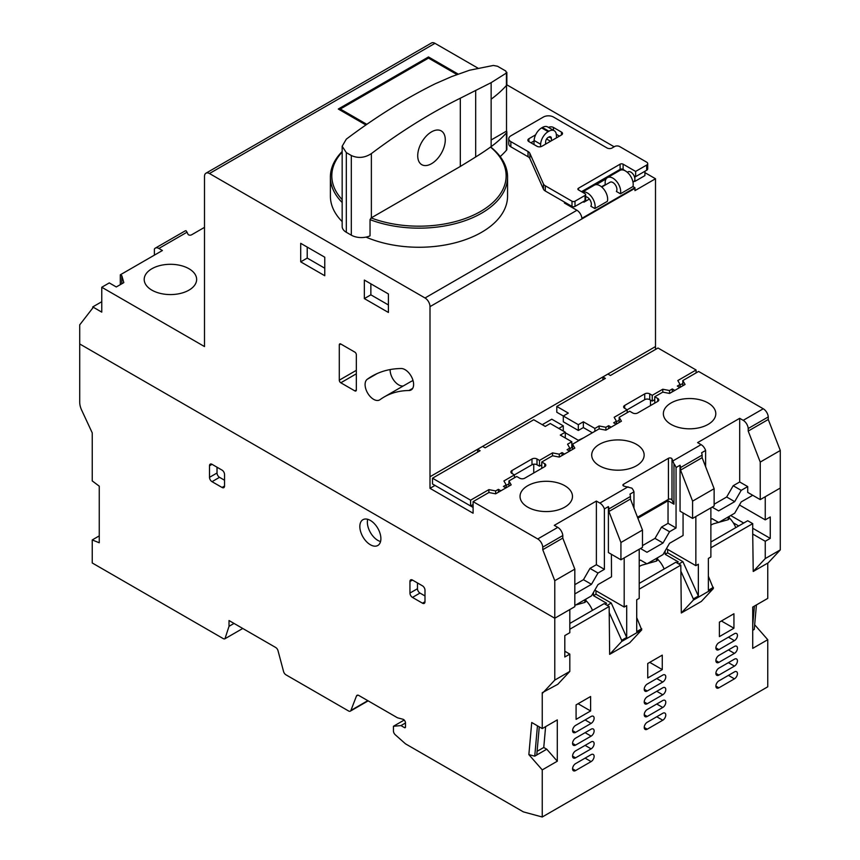 <?xml version="1.0" encoding="UTF-8"?>
<svg xmlns="http://www.w3.org/2000/svg" width="860" height="860" viewBox="0 0 860 860"><rect width="100%" height="100%" fill="white"/><g stroke="black" fill="none" stroke-linecap="round" stroke-linejoin="round"><path stroke-width="1.29" d="M368.144 700.857L350.332 711.134A3.547 2.042 -120 0 1 348.558 710.962L285.939 674.81A3.547 2.042 -120 0 1 285.928 674.799A3.547 2.042 -120 0 1 283.574 671.553L278.027 650.74A3.547 2.042 60 0 0 275.673 647.472L229.018 620.533L229.018 626.317L234.027 623.425M370.37 544.745A14.878 8.589 60 0 1 360.641 531.63A14.878 8.589 60 0 1 362.92 519.709A14.878 8.589 60 0 1 370.37 520.44A14.878 8.589 60 0 1 380.088 533.555A14.878 8.589 60 0 1 377.809 545.487A14.878 8.589 60 0 1 370.37 544.745M367.704 519.3A14.878 8.589 -120 0 0 377.884 540.413A14.878 8.589 -120 0 0 380.55 541.553M753.22 571.47L752.726 534.038L765.25 541.273L765.25 558.581L753.22 571.47L768.259 562.795L780.289 549.895L780.289 488.039L760.24 499.617L747.716 492.382L747.716 486.599L739.697 481.965L739.697 418.315L743.201 420.336A7.084 4.096 60 0 1 748.211 428.506L748.211 431.064L760.24 462.078L760.24 499.617M542.746 692.988L554.775 680.099L569.814 671.413L557.785 684.313L542.251 692.698L542.251 728.581L557.291 719.895L557.291 761.218L542.251 769.893L542.251 817L767.754 686.807L767.754 639.7L752.726 648.375L752.726 607.063L767.754 598.388L767.754 563.085M767.754 639.7L754.661 624.758M229.018 626.317L224.965 638.743L242.756 628.466L224.954 638.754A3.547 2.042 60 0 1 224.954 638.754A3.547 2.042 60 0 1 223.181 638.571L92.246 562.978L92.246 539.94L99.255 535.887M92.246 539.94L99.255 542.778L99.255 486.179L92.246 480.923L92.246 432.892L81.528 409.854A14.179 8.191 60 0 1 79.711 402.168L79.711 343.957L554.775 618.232L569.814 609.557L569.814 632.702L564.805 635.594L564.805 657.008L569.814 654.116L564.805 651.213M765.25 541.273L770.259 538.381L770.259 516.978L765.25 519.87L765.25 496.725L780.289 488.039L780.289 450.5L760.24 462.078M765.25 558.581L780.289 549.895M752.726 534.038L752.726 523.633L710.876 547.788M680.808 571.051L693.343 598.936L693.343 600.097L681.313 612.986L680.808 565.149L639.216 589.154M609.149 612.417L621.683 640.313L621.683 641.474L609.654 654.363L609.149 606.515L569.814 629.23M576.082 719.358L576.082 704.888L590.605 696.503L590.605 710.962L576.082 719.358M575.576 763.626L591.11 754.65A4.257 2.451 -60 0 1 593.239 754.446A4.257 2.451 -60 0 1 593.894 757.853A4.257 2.451 -60 0 1 591.11 761.595L575.576 770.571A4.257 2.451 -60 0 1 573.448 770.775A4.257 2.451 -60 0 1 572.803 767.367A4.257 2.451 -60 0 1 575.576 763.626M575.576 750.887L591.11 741.922A4.257 2.451 -60 0 1 593.239 741.707A4.257 2.451 -60 0 1 593.894 745.115A4.257 2.451 -60 0 1 591.11 748.866L575.576 757.832A4.257 2.451 -60 0 1 573.448 758.047A4.257 2.451 -60 0 1 572.803 754.639A4.257 2.451 -60 0 1 575.576 750.887M575.576 738.159L591.11 729.194A4.257 2.451 -60 0 1 593.239 728.979A4.257 2.451 -60 0 1 593.894 732.387A4.257 2.451 -60 0 1 591.11 736.138L575.576 745.104A4.257 2.451 -60 0 1 573.448 745.319A4.257 2.451 -60 0 1 572.803 741.911A4.257 2.451 -60 0 1 575.576 738.159M575.576 725.432L591.11 716.466A4.257 2.451 -60 0 1 593.239 716.251A4.257 2.451 -60 0 1 593.894 719.659A4.257 2.451 -60 0 1 591.11 723.411L575.576 732.376A4.257 2.451 -60 0 1 573.448 732.58A4.257 2.451 -60 0 1 572.803 729.172A4.257 2.451 -60 0 1 575.576 725.432M647.741 677.981L647.741 663.511L662.275 655.126L662.275 669.596L647.741 677.981M647.236 696.793L662.77 687.817A4.257 2.451 -60 0 1 664.898 687.613A4.257 2.451 -60 0 1 665.554 691.021A4.257 2.451 -60 0 1 662.77 694.762L647.236 703.727A4.257 2.451 -60 0 1 645.107 703.942A4.257 2.451 -60 0 1 644.462 700.534A4.257 2.451 -60 0 1 647.236 696.793M647.236 684.055L662.77 675.089A4.257 2.451 -60 0 1 664.898 674.874A4.257 2.451 -60 0 1 665.554 678.282A4.257 2.451 -60 0 1 662.77 682.034L647.236 690.999A4.257 2.451 -60 0 1 645.107 691.214A4.257 2.451 -60 0 1 644.462 687.807A4.257 2.451 -60 0 1 647.236 684.055M647.236 722.25L662.77 713.284A4.257 2.451 -60 0 1 664.898 713.069A4.257 2.451 -60 0 1 665.554 716.477A4.257 2.451 -60 0 1 662.77 720.228L647.236 729.194A4.257 2.451 -60 0 1 645.107 729.398A4.257 2.451 -60 0 1 644.462 725.99A4.257 2.451 -60 0 1 647.236 722.25M647.236 709.521L662.77 700.545A4.257 2.451 -60 0 1 664.898 700.341A4.257 2.451 -60 0 1 665.554 703.749A4.257 2.451 -60 0 1 662.77 707.49L647.236 716.466A4.257 2.451 -60 0 1 645.107 716.67A4.257 2.451 -60 0 1 644.462 713.262A4.257 2.451 -60 0 1 647.236 709.521M719.401 636.604L719.401 622.145L733.935 613.75L733.935 628.219L719.401 636.604M718.895 649.633A4.257 2.451 -60 0 1 716.767 649.837A4.257 2.451 -60 0 1 716.122 646.43A4.257 2.451 -60 0 1 718.895 642.689L734.429 633.712A4.257 2.451 -60 0 1 736.558 633.508A4.257 2.451 -60 0 1 737.213 636.916A4.257 2.451 -60 0 1 734.429 640.657L718.895 649.633L715.896 647.892M718.895 662.361A4.257 2.451 -60 0 1 716.767 662.566A4.257 2.451 -60 0 1 716.122 659.158A4.257 2.451 -60 0 1 718.895 655.417L734.429 646.451A4.257 2.451 -60 0 1 736.558 646.236A4.257 2.451 -60 0 1 737.213 649.644A4.257 2.451 -60 0 1 734.429 653.385L718.895 662.361L715.896 660.62M718.895 680.873L734.429 671.907A4.257 2.451 -60 0 1 736.558 671.692A4.257 2.451 -60 0 1 737.213 675.1A4.257 2.451 -60 0 1 734.429 678.852L718.895 687.817A4.257 2.451 -60 0 1 716.767 688.032A4.257 2.451 -60 0 1 716.122 684.625A4.257 2.451 -60 0 1 718.895 680.873M734.429 666.124L718.895 675.089A4.257 2.451 -60 0 1 716.767 675.304A4.257 2.451 -60 0 1 716.122 671.896A4.257 2.451 -60 0 1 718.895 668.145L734.429 659.179A4.257 2.451 -60 0 1 736.558 658.964A4.257 2.451 -60 0 1 737.213 662.372A4.257 2.451 -60 0 1 734.429 666.124L728.42 662.651M756.434 604.924L754.241 629.445L752.726 630.326M542.251 817L523.375 811.883L405.479 743.825L395.299 734.795A3.547 2.042 60 0 1 393.439 730.936L393.439 726.27L400.964 725.593L404.469 727.625L405.479 727.044A1.419 0.817 60 0 1 405.178 727.689A1.419 0.817 60 0 1 404.469 727.625M405.479 727.044L405.479 722.948A2.838 1.634 60 0 0 402.953 719.25L397.46 717.778L358.824 695.471A3.547 2.042 60 0 0 357.05 695.299A3.547 2.042 60 0 0 356.459 696.019L350.912 710.424L367.811 700.663M412.456 597.41A3.547 2.042 60 0 1 409.951 593.067L409.951 581.489A3.547 2.042 60 0 1 410.693 579.866A3.547 2.042 60 0 1 412.456 580.048L422.486 585.832A3.547 2.042 60 0 1 424.99 590.175L424.99 601.742A3.547 2.042 60 0 1 424.26 603.365A3.547 2.042 60 0 1 422.486 603.193L412.456 597.41L419.981 593.067L424.99 595.958M212.011 481.675A3.547 2.042 60 0 1 209.507 477.332L209.507 465.765A3.547 2.042 60 0 1 210.238 464.142A3.547 2.042 60 0 1 212.011 464.314L222.03 470.108A3.547 2.042 60 0 1 224.535 474.44L224.535 486.018A3.547 2.042 60 0 1 223.804 487.642A3.547 2.042 60 0 1 222.03 487.459L212.011 481.675L219.526 477.332L224.535 480.235M350.332 711.134A3.547 2.042 -120 0 0 350.912 710.424M542.251 769.893L528.857 754.618L531.727 722.508L542.251 728.581M554.775 680.099L554.775 618.232L79.711 343.957L79.711 324.865L92.74 308.041L92.74 306.923L101.759 312.137L101.759 287.251L204.497 346.558L204.497 176.44A7.084 4.096 60 0 1 205.959 173.193A7.084 4.096 60 0 1 209.464 173.526L425.023 297.979A7.084 4.096 60 0 1 430 306.633L430 476.752L655.503 346.558L655.503 178.751L644.903 172.634M733.3 522.837L738.697 525.944M765.25 519.87L739.439 504.971M569.814 671.413L569.814 654.116M730.678 515.527L743.707 523.052M752.726 528.255L770.259 538.381M710.876 542.004L747.716 520.73L752.726 523.633M528.857 754.618L534.748 756.166L536.758 755.015L539.274 726.851M536.758 754.994L546.766 749.211L557.291 761.218M545.616 726.635L543.756 747.48L546.766 749.211M609.149 606.515L604.139 603.623L569.814 623.446M636.712 617.587L641.721 629.896L629.692 642.796L609.654 654.363M680.808 565.149L675.799 562.257L639.216 583.37M708.371 576.211L713.381 588.519L701.351 601.419L681.313 612.986M578.081 703.727L590.605 710.962M649.741 662.361L662.275 669.596M721.4 620.984L733.935 628.219M754.424 606.074L752.726 625.155M417.476 582.94L417.476 588.724A3.547 2.042 -120 0 0 419.981 593.067M217.021 467.206L217.021 473A3.547 2.042 -120 0 0 219.526 477.332M537.457 725.808L534.748 756.166M713.381 587.369L708.371 590.261L708.371 558.43L710.876 556.99L710.876 507.862L712.134 507.131L718.648 510.894L734.687 501.638L741.202 490.35L747.716 486.599M710.876 507.862L695.847 516.538L695.847 565.665L666.425 548.68M665.145 550.905L665.145 554.302L678.303 561.892L676.745 562.795M641.721 628.735L636.712 631.638L636.712 599.807L639.216 598.356L639.216 549.228L640.474 548.508L646.989 552.27L663.028 543.015L669.542 531.727L676.057 527.965L676.057 467.539L680.056 465.217A7.084 4.096 60 0 1 680.561 467.56L702.115 455.123A7.084 4.096 -120 0 0 701.609 452.779L705.619 450.468A7.084 4.096 -120 0 0 701.104 444.642L697.6 442.62L739.697 418.315M639.216 549.228L624.188 557.914L624.188 607.042L594.819 590.089M593.486 592.411L593.486 595.668L606.644 603.268L605.085 604.171M537.081 751.328L543.756 747.48M607.182 605.375L611.245 603.032L626.693 637.421L621.683 640.313M641.721 629.896L621.683 641.474M693.343 598.936L698.352 596.044L682.904 561.655L678.841 564.009M713.381 588.519L693.343 600.097M695.847 565.665L698.352 564.225L698.352 596.044M682.904 561.655L667.65 552.851L665.145 554.302M667.65 552.851L667.65 549.389M624.188 607.042L626.693 605.591L626.693 637.421M611.245 603.032L595.991 594.228L593.486 595.668M595.991 594.228L595.991 590.766M405.479 722.991L400.964 725.593M393.439 726.27L404.2 720.057M151.876 268.739A26.219 15.136 180 0 1 180.45 265.45A26.219 15.136 180 0 1 196.639 279.435A26.219 15.136 180 0 1 188.963 290.142A26.219 15.136 180 0 1 160.379 293.421A26.219 15.136 180 0 1 144.2 279.435A26.219 15.136 180 0 1 151.876 268.739M671.037 402.974A26.219 15.136 180 0 1 699.621 399.696A26.219 15.136 180 0 1 715.799 413.681A26.219 15.136 180 0 1 708.124 424.388A26.219 15.136 180 0 1 679.55 427.667A26.219 15.136 180 0 1 663.361 413.681A26.219 15.136 180 0 1 671.037 402.974M527.717 485.728A26.219 15.136 180 0 1 556.291 482.438A26.219 15.136 180 0 1 572.48 496.435A26.219 15.136 180 0 1 564.805 507.131A26.219 15.136 180 0 1 536.231 510.421A26.219 15.136 180 0 1 520.042 496.435A26.219 15.136 180 0 1 527.717 485.728M599.377 444.351A26.219 15.136 180 0 1 627.961 441.072A26.219 15.136 180 0 1 644.14 455.058A26.219 15.136 180 0 1 636.464 465.765A26.219 15.136 180 0 1 607.891 469.044A26.219 15.136 180 0 1 591.701 455.058A26.219 15.136 180 0 1 599.377 444.351M379.991 399.696A12.051 6.955 60 0 1 379.636 399.921A12.051 6.955 60 0 1 373.606 399.33A12.051 6.955 60 0 1 365.844 389.053A12.051 6.955 60 0 1 367.231 379.292A163.002 94.106 60 0 1 372.058 376.153A163.002 94.106 60 0 1 401.222 368.521A12.051 6.955 60 0 1 411.983 377.723A12.051 6.955 60 0 1 411.123 389.956A12.051 6.955 60 0 1 408.962 390.515A138.901 80.195 -120 0 0 384.097 397.019A138.901 80.195 -120 0 0 379.991 399.696M390.16 369.563A12.051 6.955 -120 0 0 398.664 384.861A12.051 6.955 -120 0 0 403.254 385.968M204.497 227.362L191.565 234.823A2.128 1.225 180 0 1 188.555 234.823A2.128 1.225 180 0 1 188.007 234.275L187.039 232.189L158.853 248.465L162.4 250.507L120.303 274.813L121.808 275.673L123.819 282.617L116.294 286.96L109.284 282.908L101.759 287.251M574.824 569.126L554.775 580.693L554.775 618.232L574.824 606.666L574.824 569.126L562.795 538.113L562.795 535.554A7.084 4.096 -120 0 0 557.785 527.384L554.281 525.363L596.378 501.058L599.882 503.079A7.084 4.096 60 0 1 604.386 508.905L608.396 506.594A7.084 4.096 60 0 1 608.901 508.937L630.445 496.489A7.084 4.096 -120 0 0 629.95 494.156L633.96 491.834A7.084 4.096 -120 0 0 631.885 488.136L624.489 486.276A2.128 1.225 180 0 1 623.532 485.954A2.128 1.225 180 0 1 622.909 485.094A2.128 1.225 180 0 1 623.532 484.223L668.435 458.294A2.128 1.225 180 0 1 671.993 458.842L673.971 463.83A7.084 4.096 60 0 1 676.057 467.539M601.753 187.039L610.073 182.234A5.665 3.268 60 0 1 612.911 182.513A5.665 3.268 60 0 1 616.384 191.457L620.415 193.79L632.938 186.555L634.938 187.706L581.887 218.332A7.084 4.096 -120 0 0 576.942 210.27L564.375 203.014L565.224 202.519M605.375 184.954A10.986 6.343 60 0 1 607.418 177.633A10.986 6.343 60 0 1 612.911 178.171A10.986 6.343 60 0 1 620.415 193.79M607.418 177.633L619.942 170.398A10.986 6.343 60 0 1 625.435 170.936A10.986 6.343 60 0 1 632.938 186.555M585.649 196.725A5.665 3.268 60 0 1 587.348 197.273A5.665 3.268 60 0 1 590.82 206.217L594.862 208.55L607.386 201.315A10.986 6.343 -120 0 0 599.882 185.696A10.986 6.343 -120 0 0 594.389 185.147L582.306 192.124M582.349 192.145A10.986 6.343 60 0 1 587.348 192.93A10.986 6.343 60 0 1 594.862 208.55M477.837 68.08L434.977 43.333A7.084 4.096 -120 0 0 431.473 43L205.959 173.193M614.158 146.78L506.809 84.807M655.503 349.461L655.503 346.558M364.35 298.592L364.35 280.07L388.408 293.959L388.408 312.47L364.35 298.592L370.864 294.829L388.408 304.956M300.71 243.326L324.768 257.215L324.768 275.727L300.71 261.849L300.71 243.326M340.796 382.786A2.128 1.225 60 0 1 339.291 380.174L339.291 344.881A2.128 1.225 60 0 1 339.732 343.903A2.128 1.225 60 0 1 340.796 344.011L354.836 352.116A2.128 1.225 60 0 1 356.33 354.718L356.33 390.01A2.128 1.225 60 0 1 355.889 390.988A2.128 1.225 60 0 1 354.836 390.881L340.796 382.786L356.33 373.81M554.775 580.693L542.757 549.69L542.757 547.121L562.795 535.554M780.289 450.5L768.259 419.497L768.259 416.928A7.084 4.096 -120 0 0 763.25 408.769L698.6 371.445L682.818 380.561L685.076 384.463L669.542 393.428L662.77 392.128L654.75 396.761L657.76 398.492A3.547 2.042 180 0 1 658.803 399.943A3.547 2.042 180 0 1 657.76 401.383L637.722 412.961A3.547 2.042 180 0 1 632.702 412.961L629.703 411.231L619.178 417.304L621.425 421.206L605.891 430.172L599.13 428.871L572.567 444.212L574.824 448.114L559.29 457.079L552.529 455.779L541.757 462.003L544.756 463.733A3.547 2.042 180 0 1 545.799 465.185A3.547 2.042 180 0 1 544.756 466.625L524.718 478.203A3.547 2.042 180 0 1 519.698 478.203L516.699 476.472L508.926 480.955L511.184 484.857L495.65 493.823L488.888 492.522L473.097 501.638L537.736 538.962A7.084 4.096 60 0 1 542.757 547.121M473.097 501.638L473.097 513.216L430 488.329L430 476.752M650.493 405.587L650.493 400.083M682.818 380.561L682.818 385.764M619.178 417.304L619.178 422.507M583.843 437.697L578.328 440.298L565.299 432.784M563.3 431.043L563.3 425.84L551.776 419.185L542.251 424.679M473.097 507.421L435.01 485.438L430 488.329M533.737 464.196L533.737 473M541.757 462.003L541.757 468.367M537.468 146.512L533.963 144.48L534.125 140.481A10.632 6.138 120 0 1 541.639 127.903L542.37 127.473A10.632 6.138 120 0 1 547.68 126.947L554.195 130.709A10.632 6.138 120 0 0 548.884 131.236L548.153 131.666A10.632 6.138 120 0 0 540.639 144.244L540.531 146.748M596.195 184.642L606.074 178.934M621.748 169.882L622.833 169.259M604.946 178.149A26.574 15.34 180 0 1 596.324 183.126M550.54 141.276L546.584 138.987M365.909 124.969L338.292 109.026L428.495 56.953L458.122 74.057M634.938 187.706A7.084 4.096 -120 0 1 634.959 188.308L634.959 190.619L655.503 178.751M120.303 284.649L120.303 274.813M370.864 283.832L370.864 294.829M307.224 247.089L307.224 258.086L300.71 261.849M307.224 258.086L324.768 268.212M413.036 380.55A138.901 80.195 -120 0 0 409.156 382.56L384.097 397.019M101.759 301.72L92.74 306.923M562.795 538.113L542.757 549.69M596.378 501.058L596.378 564.708L589.971 568.406L583.456 579.694L574.824 584.671M611.406 554.291L611.514 576.802L597.99 584.606L591.476 595.894L575.437 605.15L574.824 604.795M608.396 506.594L608.396 552.561L620.931 559.795L642.474 547.347L642.474 530.061L630.445 499.058L630.445 496.489M683.066 512.925L683.066 535.49L669.542 543.305L663.028 554.582L646.989 563.848L640.474 560.086L639.216 560.806M680.056 465.217L680.056 511.184L692.59 518.419L714.133 505.981L714.133 488.695L702.115 457.681L702.115 455.123M752.726 495.274L741.202 501.928L734.687 513.216L718.648 522.471L712.134 518.709L710.876 519.429M739.697 481.965L733.182 485.728L726.668 497.005L714.133 504.239M733.182 485.728L741.202 490.35M768.259 419.497L748.211 431.064M558.785 428.441L563.3 425.84M572.567 444.212L572.567 449.414M508.926 486.158L508.926 480.955M154.381 255.141L154.381 249.099A7.084 4.096 60 0 1 155.327 248.121A7.084 4.096 60 0 1 158.853 248.465M155.327 248.121L184.9 231.05A7.084 4.096 60 0 1 186.029 230.727L187.039 232.189M748.211 428.506L768.259 416.928M637.873 518.182L668.037 500.767L673.971 504.196L671.993 499.929A2.128 1.225 0 0 0 668.435 499.38L637.507 517.236M545.541 144.168L545.649 141.642A3.547 2.042 -60 0 1 548.153 137.45L548.884 137.019A3.547 2.042 -60 0 1 550.658 136.847A3.547 2.042 -60 0 1 551.389 138.331L551.496 140.728M556.506 137.826L556.388 135.149A10.632 6.138 120 0 0 554.195 130.709M605.311 184.588L601.473 186.803M569.739 205.121L568.89 205.615M428.495 56.953L428.495 58.104L456.907 74.508M121.808 283.779L121.808 275.673M574.824 593.228L575.437 593.583L591.476 584.316L583.456 579.694M591.476 584.316L597.99 573.039L589.971 568.406M597.99 573.039L604.386 569.341L596.378 564.708M604.386 508.905L604.386 569.341M633.96 491.834L633.96 508.099M642.474 530.061L620.931 542.51L620.931 559.795M608.901 508.937L608.901 511.496L620.931 542.51M705.619 450.468L705.619 466.733M714.133 488.695L692.59 501.133L692.59 518.419M680.561 467.56L680.561 470.13L692.59 501.133M726.668 497.005L734.687 501.638M654.75 396.761L654.75 403.125M680.561 470.13L702.115 457.681M608.901 511.496L630.445 499.058M589.358 199.047L583.886 202.207L583.091 201.756M676.057 527.965L668.037 523.342L668.037 500.767M673.971 504.196L673.971 463.83M668.037 523.342L661.523 527.094L669.542 531.727M661.523 527.094L655.008 538.381L663.028 543.015M655.008 538.381L642.474 545.616M583.886 202.207A5.665 3.268 60 0 1 583.628 201.444M340.302 110.188L340.302 109.026L428.495 58.104M366.812 124.334L340.302 109.026M632.981 182.105L633.712 181.686A5.665 3.268 -120 0 0 634.347 181.095A5.665 3.268 -120 0 0 634.884 179.084A5.665 3.268 -120 0 0 630.875 172.14A5.665 3.268 -120 0 0 628.037 171.86L627.305 172.279M548.486 127.42A3.547 2.042 180 0 1 553.453 127.441L561.472 132.075A3.547 2.042 180 0 1 562.515 133.515A3.547 2.042 180 0 1 561.472 134.966L541.929 146.254A3.547 2.042 180 0 1 536.919 146.254L528.9 141.62A3.547 2.042 180 0 1 527.857 140.169A3.547 2.042 180 0 1 528.9 138.729L535.619 134.837M528.029 151.532A7.084 4.096 180 0 1 529.878 153.402L543.445 183.932A7.084 4.096 0 0 0 545.304 185.803L571.997 201.219A2.128 1.225 0 0 0 574.996 201.219L585.026 195.435A2.128 1.225 0 0 0 585.649 194.564A2.128 1.225 0 0 0 585.026 193.694L578.511 189.931A2.128 1.225 180 0 1 577.888 189.071A2.128 1.225 180 0 1 578.511 188.2L620.103 164.185A2.128 1.225 180 0 1 623.113 164.185L635.637 171.419L646.666 165.055A3.547 2.042 0 0 0 647.698 163.604A3.547 2.042 0 0 0 646.666 162.164L619.598 146.533A3.547 2.042 0 0 0 614.588 146.533L612.083 147.984A3.547 2.042 180 0 1 607.074 147.984L553.453 117.024A7.084 4.096 0 0 0 543.423 117.024L510.851 135.826A7.084 4.096 0 0 0 508.776 138.729A7.084 4.096 0 0 0 510.851 141.62L528.029 151.532L528.029 156.735L510.851 146.823L510.851 141.62M556.312 134.3L559.462 136.127M530.899 142.771L534.114 140.922M543.445 183.932L543.445 189.135L529.878 158.616A7.084 4.096 0 0 0 528.029 156.735M508.776 138.729L508.776 143.932A7.084 4.096 0 0 0 510.851 146.823M646.666 165.055L646.666 170.258A3.547 2.042 0 0 0 647.698 168.818L647.698 163.604M646.666 170.258L635.637 176.623L635.637 171.419M644.903 171.269L644.903 175.612L634.884 181.395L634.884 176.192L635.637 176.623M626.865 171.914L623.113 169.388A2.128 1.225 0 0 0 620.103 169.388L581.51 191.673M585.026 195.435L585.026 200.638A2.128 1.225 0 0 0 585.649 199.767L585.649 194.564M585.026 200.638L574.996 206.422L574.996 201.219M571.997 201.219L571.997 206.422A2.128 1.225 0 0 0 574.996 206.422M571.997 206.422L545.304 191.017L545.304 185.803M543.445 189.135A7.084 4.096 0 0 0 545.304 191.017M634.884 181.395L634.347 181.095M366.016 237.113A88.591 51.148 0 0 0 458.702 241.832A88.591 51.148 0 0 0 507.561 196.112L507.561 177.02A88.591 51.148 180 0 1 481.611 213.183A88.591 51.148 180 0 1 370.036 219.644L370.036 235.855A14.179 8.181 0 0 1 351.321 235.167L346.311 232.275L346.311 152.618L342.162 146.243L346.311 139.148A566.955 327.337 120 0 1 406.447 99.19A566.955 327.337 120 0 1 435.257 83.753L451.683 76.572L469.592 70.219L493.317 65.457L497.51 66.241L505.809 71.036L506.422 73.025L506.852 72.305L506.852 84.517A3.547 2.042 180 0 1 506.422 85.484L506.422 73.025L491.135 82.657L491.135 99.19A147.436 85.118 0 0 0 506.422 85.484M500.197 156.595A147.436 85.118 0 0 0 506.422 150.296L506.422 132.934A147.436 85.118 180 0 1 491.135 146.641L490.501 147.092L491.425 147.587A88.591 51.148 180 0 1 507.561 177.02M460.315 166.453A1520.469 877.834 180 0 0 475.677 156.971A307.482 177.525 180 0 0 490.501 147.092A87.172 50.331 180 0 1 480.611 211.442A87.172 50.331 180 0 1 371.144 217.935A14.179 8.181 180 0 0 371.369 217.806L460.315 166.453L460.315 98.212A566.955 327.337 120 0 0 431.505 113.649A566.955 327.337 120 0 0 371.369 153.607C364.758 157.896 358.072 158.53 351.321 155.52L346.311 152.618M460.315 98.212L491.135 82.657M431.505 131.881A19.49 11.255 -60 0 1 441.244 130.913A19.49 11.255 -60 0 1 444.233 146.533A19.49 11.255 -60 0 1 431.505 163.712A19.49 11.255 -60 0 1 421.755 164.668A19.49 11.255 -60 0 1 418.766 149.059A19.49 11.255 -60 0 1 431.505 131.881M342.162 202.498A88.591 51.148 180 0 1 330.39 177.02L330.39 196.112A88.591 51.148 0 0 0 342.162 221.59M330.39 177.02A88.591 51.148 180 0 1 342.162 151.543M342.162 146.243L342.162 226.492A14.179 8.181 0 0 0 346.311 232.275M370.036 219.644L371.144 217.935M506.422 150.296A3.547 2.042 0 0 0 506.852 149.317L506.852 131.967A3.547 2.042 0 0 0 506.518 131.107L491.135 139.987M342.162 199.649A87.172 50.331 180 0 1 342.162 152.07M506.422 132.934A3.547 2.042 0 0 0 506.852 131.967M506.518 85.376L506.518 131.107M491.135 146.641L491.135 99.19M602.892 379.83L602.892 376.938L605.397 378.389L556.786 406.447L556.786 412.241L563.3 416.003L563.3 421.787L578.328 430.462L583.349 427.57L592.368 432.784M680.067 385.043L682.818 383.452M627.198 412.671L627.198 409.779L644.731 399.653A3.547 2.042 180 0 1 649.741 399.653L652.245 401.104L654.75 399.653M616.416 421.787L619.178 420.196M608.654 428.581L608.654 425.689L611.159 427.14L616.168 424.249L613.664 422.798L616.416 421.206L614.169 417.304L627.198 409.779L624.683 408.328A3.547 2.042 180 0 1 623.65 406.887A3.547 2.042 180 0 1 624.683 405.436L644.731 393.869A3.547 2.042 180 0 1 649.741 393.869L652.245 395.31L662.77 389.236L669.542 390.537L672.294 388.946L674.799 390.397L679.808 387.505L677.304 386.054L680.067 384.463L677.809 380.561L696.095 369.993L658.008 348.01L610.407 375.498L607.902 374.046L602.892 376.938M605.891 430.172L605.891 427.28L608.654 425.689M599.13 428.871L599.13 425.979L605.891 427.28M594.873 431.333L594.873 428.441L599.13 425.979M583.349 427.57L583.349 421.787L594.873 428.441M578.328 430.462L578.328 424.679L583.349 421.787M556.786 406.447L568.309 413.101L563.3 416.003L578.328 424.679M696.095 372.885L696.095 369.993M680.067 387.355L680.067 384.463M672.294 391.837L672.294 388.946M669.542 393.428L669.542 390.537M662.77 392.128L662.77 389.236M652.245 401.104L652.245 395.31M616.416 424.098L616.416 421.206M514.441 477.773L514.441 474.881L531.985 464.755A3.547 2.042 180 0 1 536.995 464.755L539.5 466.195L541.757 464.894M506.174 485.438L508.926 483.847M477.612 452.166L477.612 449.275L480.116 450.715L432.505 478.203L432.505 483.987L470.592 505.981L473.097 504.53M569.814 448.694L571.814 447.533L571.814 441.75L560.29 435.096L565.299 432.204L550.271 423.518L545.261 426.42L533.737 419.755L485.126 447.823L482.621 446.383L477.612 449.275M552.529 455.779L552.529 452.887L559.29 454.188L559.29 457.079M539.5 466.195L539.5 460.412L552.529 452.887M506.174 487.749L506.174 484.857L503.917 480.955L514.441 474.881L511.937 473.43A3.547 2.042 180 0 1 510.894 471.979A3.547 2.042 180 0 1 511.937 470.538L531.985 458.96A3.547 2.042 180 0 1 536.995 458.96L539.5 460.412M498.402 492.232L498.402 489.34L500.907 490.791L505.916 487.899L503.412 486.448L506.174 484.857M495.65 493.823L495.65 490.931L498.402 489.34M488.888 492.522L488.888 489.63L495.65 490.931M470.592 505.981L470.592 500.187L488.888 489.63M432.505 478.203L470.592 500.187M565.299 437.987L565.299 432.204M569.814 451.005L569.814 448.114L567.557 444.212L571.814 441.75M562.042 455.488L562.042 452.596L564.558 454.048L569.567 451.156L567.062 449.705L569.814 448.114M559.29 454.188L562.042 452.596M735.794 527.61A17.716 10.234 -120 0 0 729.205 517.774M664.135 568.987A17.716 10.234 -120 0 0 657.545 559.14M592.476 610.363A17.716 10.234 -120 0 0 585.886 600.516M710.876 525.17A14.179 8.181 -60 0 1 714.133 523.633L718.519 522.396M719.003 522.267L728.173 519.698L728.173 516.978M729.205 516.376L729.205 518.784L728.173 519.698M656.513 558.344L656.513 561.075L657.545 560.15L657.545 557.742M656.513 561.075L647.343 563.633M646.86 563.773L642.474 564.999A14.179 8.181 -60 0 0 639.216 566.546M584.843 599.721L584.843 602.441L585.886 601.527L585.886 599.119M584.843 602.441L575.684 605.01M357.964 695.159L356.459 696.019M591.11 761.595L585.101 758.122M572.567 768.829L575.576 770.571M591.11 748.866L585.101 745.394M572.567 756.101L575.576 757.832M591.11 736.138L585.101 732.666M572.567 743.373L575.576 745.104M591.11 723.411L585.101 719.938M572.567 730.634L575.576 732.376M662.77 694.762L656.76 691.289M644.226 701.996L647.236 703.727M662.77 682.034L656.76 678.562M644.226 689.268L647.236 690.999M662.77 720.228L656.76 716.756M644.226 727.452L647.236 729.194M662.77 707.49L656.76 704.017M644.226 714.725L647.236 716.466M728.42 637.185L734.429 640.657M728.42 649.923L734.429 653.385M734.429 678.852L728.42 675.38M715.896 686.087L718.895 687.817M715.896 673.358L718.895 675.089M417.476 588.724L409.951 593.067M409.951 581.489L412.456 580.048M424.99 601.742L422.486 603.193M217.021 473L209.507 477.332M209.507 465.765L212.011 464.314M224.535 486.018L222.03 487.459M537.736 538.962L557.785 527.384M599.882 503.079L628.037 486.825M672.95 460.895L701.104 444.642M743.201 420.336L763.25 408.769M425.023 297.979L576.942 210.27M434.977 43.333L209.464 173.526M634.959 188.308L430 306.633M356.33 370.337L339.291 380.174M339.291 344.881L340.796 344.011M356.33 390.01L354.836 390.881M377.185 373.541L367.231 379.292M408.962 390.515L412.682 388.365M657.76 401.383L657.76 398.492M544.756 463.733L544.756 466.625M623.532 485.954L623.532 484.223M668.435 458.294L668.435 499.38M540.639 144.244L534.125 140.481M551.389 138.331L549.002 136.955M671.993 458.842L671.993 499.929M548.153 131.666L541.639 127.903M548.884 131.236L542.37 127.473M528.9 138.729L528.9 141.62M561.472 134.966L561.472 132.075M553.453 127.441L553.453 130.279M529.878 158.616L529.878 153.402M623.113 169.388L623.113 164.185M620.103 169.388L620.103 164.185M578.511 189.931L578.511 188.2M371.369 217.806L371.369 153.607M351.321 155.52L351.321 235.167M475.677 156.971L475.677 90.429M649.741 399.653L649.741 393.869M644.731 399.653L644.731 393.869M624.683 408.328L624.683 405.436M536.995 464.755L536.995 458.96M531.985 464.755L531.985 458.96M511.937 473.43L511.937 470.538"/></g></svg>

